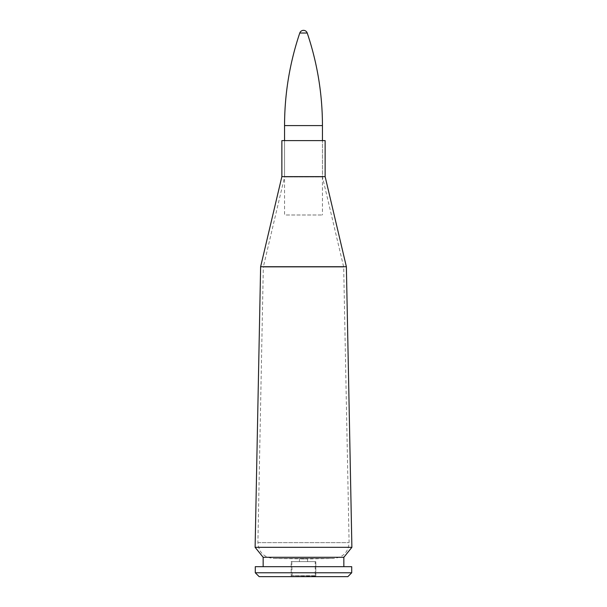 <?xml version="1.0" encoding="UTF-8"?>
<svg xmlns="http://www.w3.org/2000/svg" width="607" height="607" viewBox="0 0 607 607"><rect width="100%" height="100%" fill="white"/><g stroke="black" fill="none" stroke-linecap="round" stroke-linejoin="round"><path stroke-width="0.46" stroke-dasharray="3.04 2.28" d="M351.711 566.68L255.289 566.68M263.15 566.68L343.85 566.68L263.15 566.68M343.85 557.294L263.15 557.294M351.885 547.324L255.115 547.324M325.14 140.619L281.86 140.619M299.395 561.634L307.605 561.634L299.395 561.634L299.395 558.933L307.605 558.933L273.082 558.417C263.696 557.317 258.635 552.059 257.899 542.635L263.317 267.065L343.683 267.065L263.317 267.065L343.683 267.065L263.317 267.065L284.554 176.948L322.446 176.948L284.554 176.948L322.446 176.948L284.554 176.948L284.554 140.619L322.446 140.619L284.554 140.619L284.554 214.999L322.446 214.999L284.554 214.999M291.185 576.65L315.815 576.65L291.185 576.65L291.185 561.634L315.815 561.634L291.185 561.634L315.815 561.634L291.185 561.634L291.185 575.709L315.815 575.709L291.185 575.709L292.119 576.65L314.881 576.65L292.119 576.65M347.841 576.65L259.159 576.65M351.711 572.78L255.289 572.78M299.767 33.021L307.233 33.021M314.874 576.066L291.77 575.709L315.223 575.709L315.23 561.634L291.77 561.634L315.223 561.634M314.881 576.65L315.815 575.709L315.815 561.634L315.815 576.65M346.377 266.723L260.623 266.723L346.377 266.723M325.147 176.637L281.853 176.637M325.14 176.629L281.86 176.629M257.899 542.635L349.101 542.635L257.899 542.635M273.082 558.417L333.918 558.417L273.082 558.417M284.554 125.588L322.446 125.588M307.605 561.634L307.605 558.933L333.918 558.417C343.304 557.317 348.365 552.059 349.101 542.635L343.683 267.065L322.446 176.948L322.446 140.619L322.446 214.999M291.77 561.634L292.119 576.066"/><path stroke-width="0.91" d="M255.289 566.68L351.711 566.68L351.711 572.78L255.289 572.78L255.289 566.68M263.15 557.294L343.85 557.294L351.885 547.324L255.115 547.324L263.15 557.294L263.15 566.68M281.86 176.629L325.14 176.629L325.14 140.619L281.86 140.619L281.86 176.629L260.623 266.723L255.115 547.324M255.289 572.78L259.159 576.65L347.841 576.65L351.711 572.78M307.233 33.021L299.767 33.021A3.946 3.946 0 0 1 307.233 33.021C317.34 63.052 322.408 93.903 322.446 125.588L284.554 125.588C284.592 93.903 289.66 63.052 299.767 33.021M281.853 176.637L325.147 176.637L346.377 266.723L260.623 266.723L346.377 266.723L351.885 547.324M343.85 566.68L343.85 557.294M284.554 125.588L284.554 140.619M322.446 125.588L322.446 140.619"/></g></svg>

